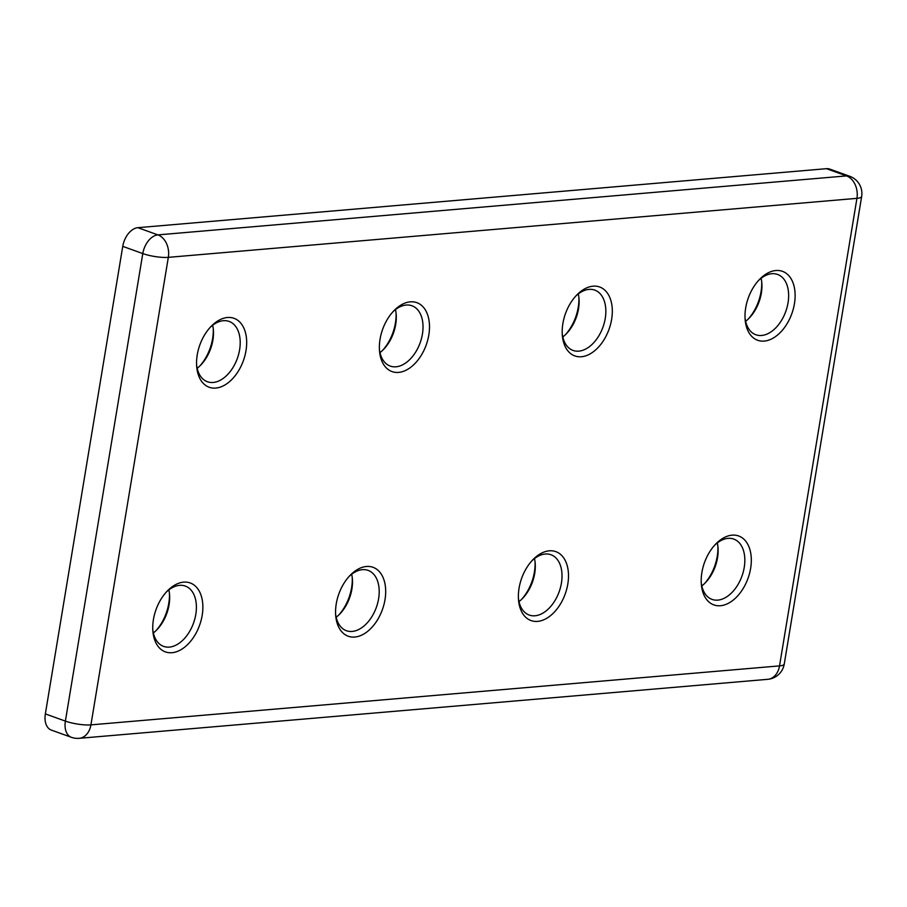 <?xml version="1.0" encoding="UTF-8"?>
<svg xmlns="http://www.w3.org/2000/svg" width="907" height="907" viewBox="0 0 907 907"><rect width="100%" height="100%" fill="white"/><g stroke="black" fill="none" stroke-linecap="round" stroke-linejoin="round"><path stroke-width="1.36" d="M761.699 281.714A36.631 23.151 -70.2 0 1 761.041 291.691A36.631 23.151 -70.2 0 1 748.264 319.026M761.109 278.279A32.051 20.249 -70.2 0 1 761.835 283.097A32.051 20.249 -70.2 0 1 761.336 293.154A32.051 20.249 -70.2 0 1 749.25 318.04A32.051 20.249 -70.2 0 1 745.622 321.293M758.467 280.558A32.051 20.249 -70.2 0 1 777.582 274.436A32.051 20.249 -70.2 0 1 788.047 302.768A32.051 20.249 -70.2 0 1 755.86 334.751A32.051 20.249 -70.2 0 1 745.032 317.858M745.69 307.892A36.631 23.151 -70.2 0 1 759.499 279.447A36.631 23.151 -70.2 0 1 785.927 273.12A36.631 23.151 -70.2 0 1 794.441 303.709A36.631 23.151 -70.2 0 1 768.365 340.25A36.631 23.151 -70.2 0 1 745.123 319.377A36.631 23.151 -70.2 0 1 745.69 307.892M245.99 350.703A36.631 23.151 109.8 0 0 237.487 320.114A36.631 23.151 109.8 0 0 211.059 326.429A36.631 23.151 109.8 0 0 197.238 354.875A36.631 23.151 109.8 0 0 196.672 366.36A36.631 23.151 109.8 0 0 219.925 387.232A36.631 23.151 109.8 0 0 245.99 350.703M196.592 364.852A32.051 20.249 109.8 0 0 207.42 381.745A32.051 20.249 109.8 0 0 239.607 349.762A32.051 20.249 109.8 0 0 229.142 321.429A32.051 20.249 109.8 0 0 210.027 327.54M197.17 368.287A32.051 20.249 109.8 0 0 200.798 365.022A32.051 20.249 109.8 0 0 212.896 340.136A32.051 20.249 109.8 0 0 213.383 330.091A32.051 20.249 109.8 0 0 212.669 325.273M199.812 366.009A36.631 23.151 109.8 0 0 212.601 338.674A36.631 23.151 109.8 0 0 213.247 328.697M578.881 297.383A36.631 23.151 -70.2 0 1 578.224 307.348A36.631 23.151 -70.2 0 1 565.446 334.683M578.292 293.947A32.051 20.249 -70.2 0 1 579.017 298.766A32.051 20.249 -70.2 0 1 578.519 308.811A32.051 20.249 -70.2 0 1 566.433 333.708A32.051 20.249 -70.2 0 1 562.805 336.962M575.65 296.215A32.051 20.249 -70.2 0 1 594.765 290.104A32.051 20.249 -70.2 0 1 605.241 318.436A32.051 20.249 -70.2 0 1 573.043 350.419A32.051 20.249 -70.2 0 1 562.215 333.527M562.873 323.55A36.631 23.151 -70.2 0 1 576.682 295.104A36.631 23.151 -70.2 0 1 603.121 288.789A36.631 23.151 -70.2 0 1 611.624 319.377A36.631 23.151 -70.2 0 1 585.548 355.907A36.631 23.151 -70.2 0 1 562.306 335.034A36.631 23.151 -70.2 0 1 562.873 323.55M428.807 335.034A36.631 23.151 109.8 0 0 420.304 304.446A36.631 23.151 109.8 0 0 393.876 310.772A36.631 23.151 109.8 0 0 380.056 339.218A36.631 23.151 109.8 0 0 379.489 350.703A36.631 23.151 109.8 0 0 402.731 371.564A36.631 23.151 109.8 0 0 428.807 335.034M379.398 349.184A32.051 20.249 109.8 0 0 390.237 366.077A32.051 20.249 109.8 0 0 422.424 334.093A32.051 20.249 109.8 0 0 411.948 305.761A32.051 20.249 109.8 0 0 392.833 311.872M379.988 352.619A32.051 20.249 109.8 0 0 383.616 349.365A32.051 20.249 109.8 0 0 395.701 324.479A32.051 20.249 109.8 0 0 396.2 314.423A32.051 20.249 109.8 0 0 395.475 309.604M382.629 350.351A36.631 23.151 109.8 0 0 395.418 323.017A36.631 23.151 109.8 0 0 396.064 313.04M535.073 562.023A36.631 23.151 -70.2 0 1 534.416 571.988A36.631 23.151 -70.2 0 1 521.638 599.323M534.484 558.587A32.051 20.249 -70.2 0 1 535.209 563.406A32.051 20.249 -70.2 0 1 534.711 573.451A32.051 20.249 -70.2 0 1 522.625 598.348A32.051 20.249 -70.2 0 1 518.997 601.602M531.842 560.855A32.051 20.249 -70.2 0 1 550.957 554.744A32.051 20.249 -70.2 0 1 561.422 583.076A32.051 20.249 -70.2 0 1 529.235 615.059A32.051 20.249 -70.2 0 1 518.407 598.167M519.065 588.189A36.631 23.151 -70.2 0 1 532.874 559.744A36.631 23.151 -70.2 0 1 559.302 553.429A36.631 23.151 -70.2 0 1 567.816 584.017A36.631 23.151 -70.2 0 1 541.74 620.547A36.631 23.151 -70.2 0 1 518.498 599.674A36.631 23.151 -70.2 0 1 519.065 588.189M717.891 546.354A36.631 23.151 -70.2 0 1 717.233 556.331A36.631 23.151 -70.2 0 1 704.456 583.666M717.301 542.919A32.051 20.249 -70.2 0 1 718.027 547.737A32.051 20.249 -70.2 0 1 717.528 557.794A32.051 20.249 -70.2 0 1 705.442 582.679A32.051 20.249 -70.2 0 1 701.814 585.933M714.659 545.198A32.051 20.249 -70.2 0 1 733.774 539.087A32.051 20.249 -70.2 0 1 744.239 567.408A32.051 20.249 -70.2 0 1 712.052 599.402A32.051 20.249 -70.2 0 1 701.224 582.498M701.882 572.532A36.631 23.151 -70.2 0 1 715.691 544.087A36.631 23.151 -70.2 0 1 742.119 537.76A36.631 23.151 -70.2 0 1 750.633 568.349A36.631 23.151 -70.2 0 1 724.557 604.89A36.631 23.151 -70.2 0 1 701.315 584.017A36.631 23.151 -70.2 0 1 701.882 572.532M202.182 615.343A36.631 23.151 109.8 0 0 193.679 584.754A36.631 23.151 109.8 0 0 167.239 591.069A36.631 23.151 109.8 0 0 153.43 619.515A36.631 23.151 109.8 0 0 152.864 631A36.631 23.151 109.8 0 0 176.105 651.872A36.631 23.151 109.8 0 0 202.182 615.343M152.773 629.492A32.051 20.249 109.8 0 0 163.6 646.385A32.051 20.249 109.8 0 0 195.799 614.402A32.051 20.249 109.8 0 0 185.323 586.069A32.051 20.249 109.8 0 0 166.208 592.18M153.362 632.927A32.051 20.249 109.8 0 0 156.99 629.662A32.051 20.249 109.8 0 0 169.076 604.776A32.051 20.249 109.8 0 0 169.575 594.731A32.051 20.249 109.8 0 0 168.849 589.913M156.004 630.648A36.631 23.151 109.8 0 0 168.781 603.314A36.631 23.151 109.8 0 0 169.439 593.337M384.999 599.674A36.631 23.151 109.8 0 0 376.484 569.086A36.631 23.151 109.8 0 0 350.057 575.412A36.631 23.151 109.8 0 0 336.248 603.858A36.631 23.151 109.8 0 0 335.681 615.343A36.631 23.151 109.8 0 0 358.923 636.204A36.631 23.151 109.8 0 0 384.999 599.674M335.59 613.824A32.051 20.249 109.8 0 0 346.417 630.716A32.051 20.249 109.8 0 0 378.604 598.733A32.051 20.249 109.8 0 0 368.14 570.401A32.051 20.249 109.8 0 0 349.025 576.512M336.18 617.259A32.051 20.249 109.8 0 0 339.808 614.005A32.051 20.249 109.8 0 0 351.893 589.119A32.051 20.249 109.8 0 0 352.392 579.063A32.051 20.249 109.8 0 0 351.667 574.244M338.821 614.991A36.631 23.151 109.8 0 0 351.599 587.657A36.631 23.151 109.8 0 0 352.256 577.68M71.37 737.3A18.321 18.321 0 0 0 79.136 738.321A18.321 13.628 85.1 0 0 90.927 724.874L779.532 665.885L856.934 198.35L168.328 257.35L90.927 724.874A18.321 3.957 -170.6 0 1 65.383 721.11L142.784 253.575A18.321 11.576 -70.2 0 1 157.897 234.89L846.503 175.901A18.321 11.576 -70.2 0 1 849.791 176.309L829.746 169.087A18.321 11.576 109.8 0 0 826.458 168.679L137.853 227.68A18.321 11.576 109.8 0 0 122.751 246.364L45.35 713.9A18.321 11.576 109.8 0 0 51.336 730.09L71.37 737.3A18.321 11.576 -70.2 0 1 65.383 721.11L45.35 713.9M849.791 176.309A18.321 18.321 0 0 1 861.65 196.536A18.321 3.957 -170.6 0 1 856.934 198.35A18.321 13.628 85.1 0 0 846.503 175.901L826.458 168.679M122.751 246.364L142.784 253.575A18.321 3.957 9.4 0 0 168.328 257.35A18.321 13.628 85.1 0 0 157.897 234.89L137.853 227.68M767.741 679.32A18.321 18.321 0 0 0 784.249 664.06A18.321 3.957 9.4 0 1 779.532 665.885A18.321 13.628 85.1 0 1 767.741 679.32L79.136 738.321M861.65 196.536L784.249 664.06"/></g></svg>
